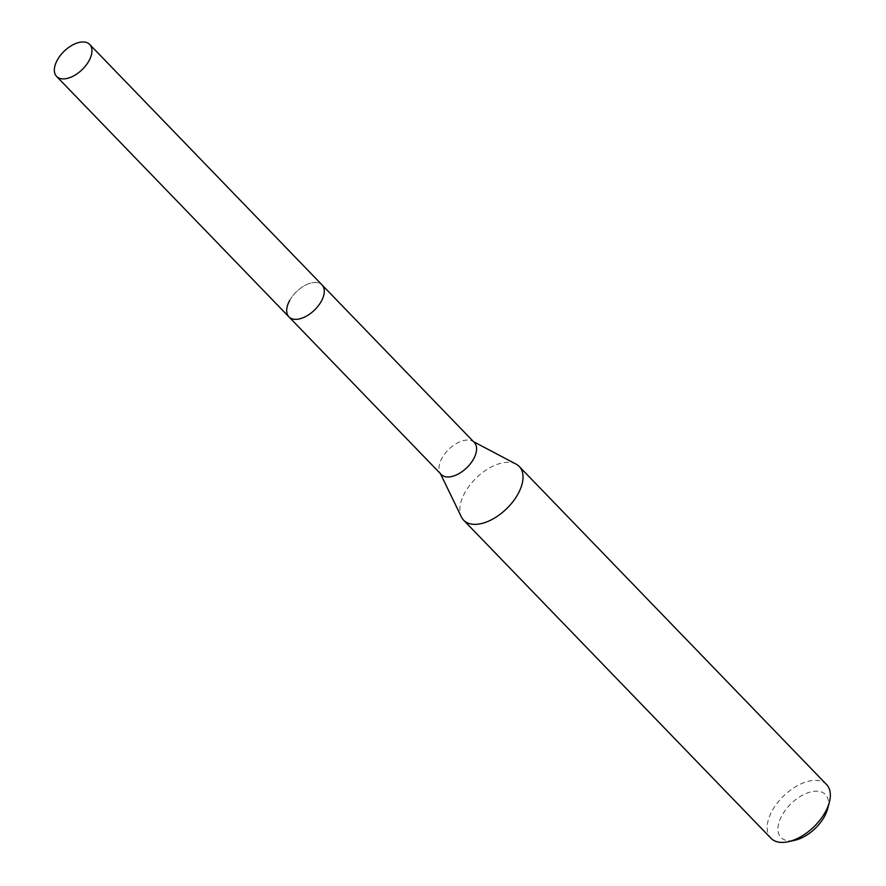 <?xml version="1.0" encoding="UTF-8"?>
<svg xmlns="http://www.w3.org/2000/svg" width="886" height="886" viewBox="0 0 886 886"><rect width="100%" height="100%" fill="white"/><g stroke="black" fill="none" stroke-linecap="round" stroke-linejoin="round"><path stroke-width="0.66" stroke-dasharray="4.43 3.32" d="M474.342 442.535A23.014 12.869 -44 0 0 472.459 441.117A23.014 12.869 -44 0 0 442.048 458.018A23.014 12.869 -44 0 0 439.91 472.57A23.014 12.869 -44 0 0 441.25 474.508M516.062 464.109A38.652 21.607 -44 0 0 464.973 492.483A38.652 21.607 -44 0 0 461.385 516.937M826.549 784.531A38.652 21.607 -44 0 0 772.293 810.535A38.652 21.607 -44 0 0 770.953 838.245M827.723 808.508A30.921 17.288 -44 0 0 813.315 791.408A30.921 17.288 -44 0 0 782.039 815.319A30.921 17.288 -44 0 0 794.886 840.249M289.733 300.387A23.014 12.869 -44 0 1 322.028 284.893A23.014 12.869 -44 0 0 289.733 300.387A23.014 12.869 -44 0 0 288.936 316.878M439.91 472.57L440.431 473.667M472.459 441.117L473.523 441.682"/><path stroke-width="1.33" d="M289.733 300.387A23.014 12.869 -44 0 0 288.936 316.878L441.25 474.508A23.014 12.869 -44 0 0 473.545 459.026A23.014 12.869 -44 0 0 474.342 442.535L89.685 44.433A23.014 12.869 -44 0 0 57.391 59.927A23.014 12.869 -44 0 0 56.593 76.417A23.014 12.869 -44 0 0 88.899 60.935A23.014 12.869 -44 0 0 89.685 44.433M288.936 316.878A23.014 12.869 -44 0 0 321.241 301.395A23.014 12.869 -44 0 0 322.028 284.893A23.014 12.869 -44 0 1 321.241 301.395A23.014 12.869 -44 0 1 288.936 316.878L56.593 76.417M440.431 473.667L461.385 516.937A38.652 21.607 -44 0 0 463.633 520.193A38.652 21.607 -44 0 0 517.9 494.178A38.652 21.607 -44 0 0 519.229 466.468A38.652 21.607 -44 0 0 516.062 464.109L473.523 441.682M463.633 520.193L770.953 838.245A38.652 21.607 -44 0 0 788.352 841.7A38.652 21.607 -44 0 0 825.209 812.229A38.652 21.607 -44 0 0 829.407 802.029A38.652 21.607 -44 0 0 826.549 784.531L519.229 466.468M788.352 841.7L794.886 840.249A30.921 17.288 -44 0 0 824.368 816.67A30.921 17.288 -44 0 0 827.723 808.508L829.407 802.029"/></g></svg>
